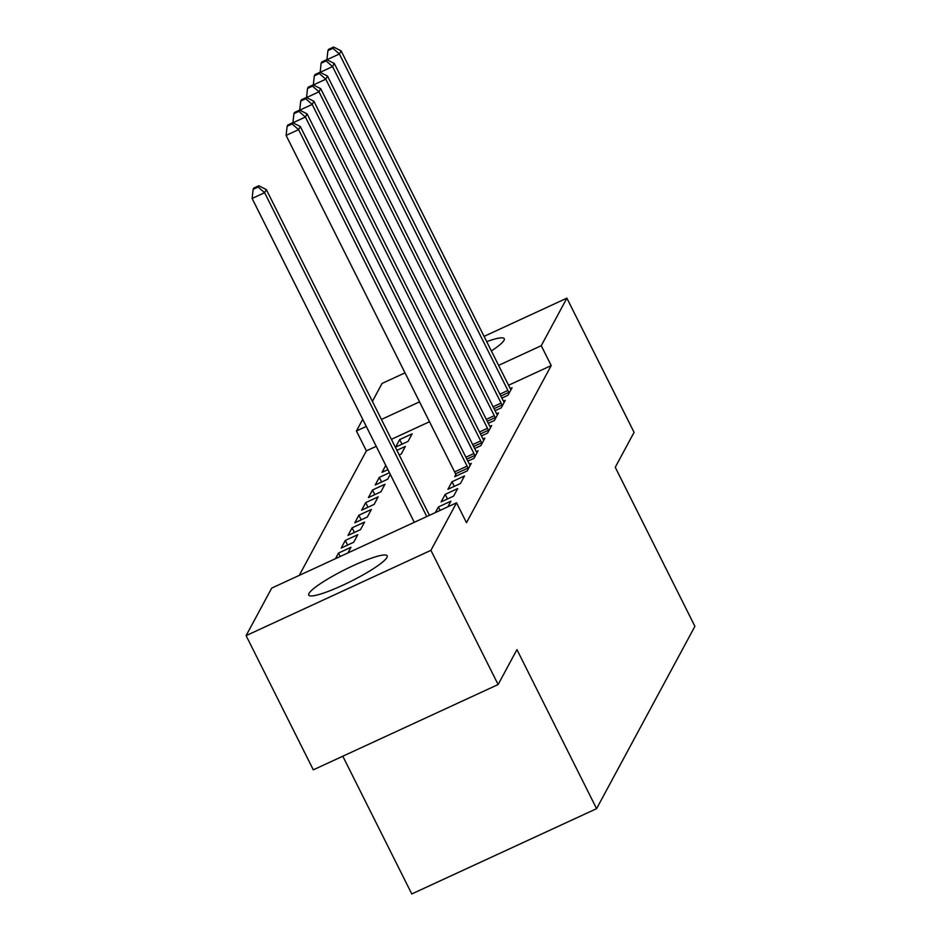 <?xml version="1.0" encoding="UTF-8"?>
<svg xmlns="http://www.w3.org/2000/svg" width="941" height="941" viewBox="0 0 941 941"><rect width="100%" height="100%" fill="white"/><g stroke="black" fill="none" stroke-linecap="round" stroke-linejoin="round"><path stroke-width="1.41" d="M486.72 341.654A43.851 6.563 153.4 0 1 504.235 338.689A43.851 6.563 153.4 0 1 503.988 340.348A43.851 6.563 153.4 0 1 491.367 350.934M386.916 557.484A43.851 6.563 153.4 0 1 346.77 583.361A43.851 6.563 153.4 0 1 308.742 595.1A43.851 6.563 153.4 0 1 309.001 593.442A43.851 6.563 153.4 0 1 349.146 567.564A43.851 6.563 153.4 0 1 387.163 555.825A43.851 6.563 153.4 0 1 386.916 557.484M376.235 446.316L366.39 450.857L299.25 575.386M366.39 450.857L356.439 430.978L362.72 419.321M372.389 401.395L382.07 383.434L405.006 372.848M342.806 756.211L411.782 893.95L596.594 808.66L694.905 626.33L615.249 467.277L634.081 432.354L566.882 298.156L541.251 345.688L498.601 365.379M596.594 808.66L516.95 649.619L498.118 684.542L313.306 769.832L246.095 635.634L271.726 588.09L456.55 502.812L430.919 550.344L246.095 635.634M399.207 454.938L401.289 453.985L405.371 446.41L396.89 450.327M495.072 410.711L501.2 407.876L505.27 400.313L503.447 401.16M381.599 482.015L379.294 477.393L375.212 484.968L387.704 479.204L390.292 474.393M379.294 477.393L389.456 472.711M481.474 435.93L487.603 433.095L491.673 425.532L489.849 426.379M361.615 510.187L374.106 504.423L378.176 496.848L365.696 502.612L361.615 510.187M467.877 461.149L474.005 458.314L478.075 450.751L476.252 451.598M348.017 535.405L360.509 529.642L364.579 522.079L352.099 527.83L348.017 535.405M460.408 483.533L464.478 475.97L451.998 481.733L447.916 489.296L460.408 483.533M335.466 558.683L338.501 553.049L350.981 547.297L347.958 552.92M447.857 506.823L450.892 501.188L438.4 506.952L435.365 512.586M456.55 502.812L466.501 522.69L551.214 365.567L508.552 385.257M429.496 421.744L391.385 439.329M453.609 496.142L457.691 488.579L445.199 494.343L441.117 501.906L453.609 496.142M341.218 548.015L353.71 542.251L357.78 534.688L345.3 540.44L341.218 548.015M455.82 474.652L454.715 476.687L467.207 470.923L471.276 463.36L469.453 464.207M354.816 522.796L367.308 517.032L371.377 509.457L358.897 515.221L354.816 522.796M474.676 448.539L480.804 445.705L484.874 438.141L483.051 438.988M368.413 497.577L380.905 491.814L384.975 484.239L372.495 490.002L368.413 497.577M488.273 423.321L494.401 420.486L498.471 412.923L496.648 413.769M385.775 465.372L382.011 472.347L387.904 469.63M501.871 398.102L507.999 395.267L512.069 387.704L510.245 388.551M395.608 447.128L408.088 441.376L412.17 433.801L399.69 439.565L395.608 447.128M419.533 401.854L381.434 419.439M366.284 426.438L356.439 430.978M484.074 336.372L566.882 298.156M498.118 684.542L430.919 550.344M551.214 365.567L541.251 345.688M440.117 510.387L438.4 506.952M340.219 556.484L338.501 553.049M447.504 498.965L445.199 494.343M347.605 545.062L345.3 540.44M454.303 486.356L451.998 481.733M354.404 532.453L352.099 527.83M361.203 519.844L358.897 515.221M368.002 507.234L365.696 502.612M374.8 494.625L372.495 490.002M401.995 444.187L399.69 439.565M426.779 516.55L264.609 192.693L266.303 189.541L429.437 515.315M414.287 522.302L252.117 198.457L264.609 192.693L258.128 187.024L258.81 185.753L253.823 188.059L253.141 189.317L258.128 187.024M253.141 189.317L252.117 198.457M266.303 189.541L258.81 185.753M468.3 468.889L467.983 468.089A5.622 1.164 65.2 0 0 467.101 466.136L298.591 129.646L300.297 126.494L468.794 462.984A5.622 1.164 65.2 0 0 469.771 464.748L470.182 465.407M456.338 475.946L455.491 473.852A5.622 1.164 65.2 0 0 454.609 471.9L286.111 135.41L298.591 129.646L292.122 123.965L292.804 122.706L287.805 125.012L287.134 126.27L292.122 123.965M287.134 126.27L286.111 135.41M300.297 126.494L292.804 122.706M475.099 456.279L474.782 455.479A5.622 1.164 65.2 0 0 473.899 453.527L305.39 117.037L307.095 113.885L475.593 450.374A5.622 1.164 65.2 0 0 476.569 452.139L476.981 452.797M298.92 111.356L299.603 110.097L294.604 112.402L293.933 113.661L298.92 111.356L305.39 117.037L292.945 122.777M293.933 113.661L292.91 122.765M307.095 113.885L299.603 110.097M481.898 443.67L481.58 442.87A5.622 1.164 65.2 0 0 480.698 440.917L312.189 104.427L313.894 101.275L482.392 437.765A5.622 1.164 65.2 0 0 483.368 439.529L483.78 440.188M305.719 98.746L306.401 97.488L301.402 99.793L300.732 101.052L305.719 98.746L312.189 104.427L299.744 110.168M300.732 101.052L299.709 110.156M313.894 101.275L306.401 97.488M488.697 431.06L488.379 430.26A5.622 1.164 65.2 0 0 487.497 428.308L318.987 91.818L320.693 88.666L489.191 425.156A5.622 1.164 65.2 0 0 490.167 426.92L490.579 427.579M312.518 86.137L318.987 91.818L306.543 97.558L307.531 88.442L312.518 86.137L313.2 84.878L308.201 87.184L307.531 88.442M320.693 88.666L313.2 84.878M495.495 418.451L495.178 417.639A5.622 1.164 65.2 0 0 494.296 415.699L325.786 79.209L327.492 76.056L495.989 412.546A5.622 1.164 65.2 0 0 496.966 414.311L497.377 414.969M319.317 73.527L319.999 72.269L315 74.574L314.329 75.833L319.317 73.527L325.786 79.209L313.341 84.949M314.329 75.833L313.306 84.937M327.492 76.056L319.999 72.269M502.294 405.842L501.965 405.03A5.622 1.164 65.2 0 0 501.094 403.089L332.585 66.599L334.29 63.447L502.788 399.937A5.622 1.164 65.2 0 0 503.764 401.701L504.176 402.36M326.115 60.918L332.585 66.599L320.14 72.339L321.116 63.223L326.115 60.918L326.798 59.659L321.798 61.965L321.116 63.223M334.29 63.447L326.798 59.659M509.093 393.232L508.763 392.421A5.622 1.164 65.2 0 0 507.893 390.48L339.383 53.99L341.089 50.838L509.587 387.327A5.622 1.164 65.2 0 0 510.563 389.092L510.975 389.75M332.914 48.309L333.596 47.05L328.597 49.355L327.915 50.614L332.914 48.309L339.383 53.99L326.939 59.73M327.915 50.614L326.903 59.718M341.089 50.838L333.596 47.05M467.983 468.089L455.491 473.852M467.101 466.136L454.609 471.9M474.782 455.479L466.865 459.126M473.899 453.527L465.913 457.208M481.58 442.87L473.664 446.516M480.698 440.917L472.711 444.599M488.379 430.26L480.463 433.907M487.497 428.308L479.51 431.99M495.178 417.639L487.262 421.297M494.296 415.699L486.309 419.38M501.965 405.03L494.06 408.688M501.094 403.089L493.108 406.771M508.763 392.421L500.859 396.079M507.893 390.48L499.894 394.161"/></g></svg>
